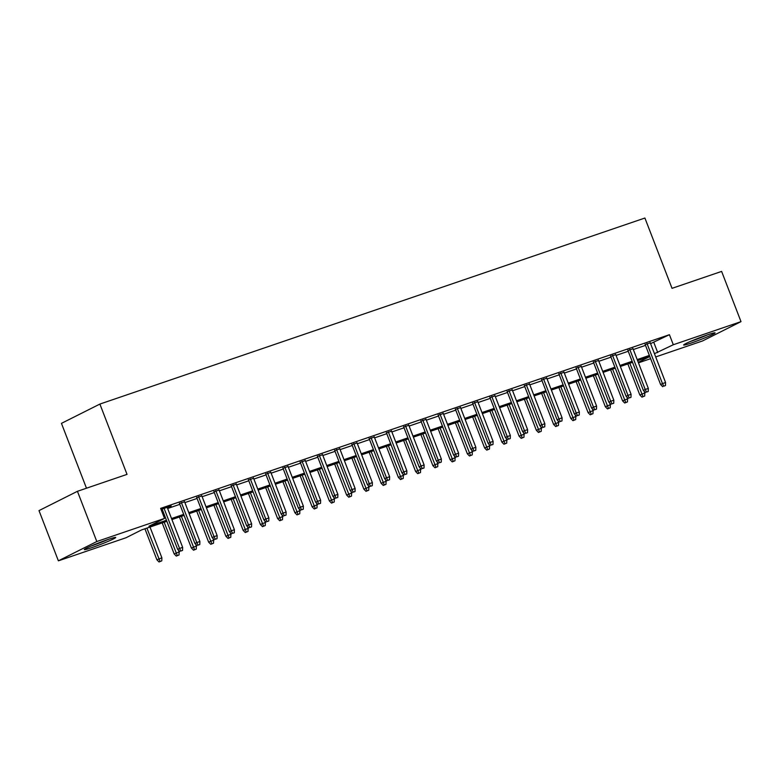 <?xml version="1.0" encoding="UTF-8"?>
<svg xmlns="http://www.w3.org/2000/svg" width="780" height="780" viewBox="0 0 780 780"><rect width="100%" height="100%" fill="white"/><g stroke="black" fill="none" stroke-linecap="round" stroke-linejoin="round"><path stroke-width="1.17" d="M108.118 539.458A16.829 1.043 -21.1 0 1 115.713 537.469A16.829 1.043 -21.1 0 1 107.903 541.457A16.829 1.043 -21.1 0 1 91.913 547.599A16.829 1.043 -21.1 0 1 84.318 549.588A16.829 1.043 -21.1 0 1 92.128 545.591A16.829 1.043 -21.1 0 1 108.118 539.458M707.46 334.873A16.829 1.043 -21.1 0 1 715.065 332.885A16.829 1.043 -21.1 0 1 707.255 336.872A16.829 1.043 -21.1 0 1 691.255 343.015A16.829 1.043 -21.1 0 1 683.66 345.004A16.829 1.043 -21.1 0 1 691.47 341.006A16.829 1.043 -21.1 0 1 707.46 334.873M86.483 488.221L61.454 423.365L99.889 404.069L644.904 218.03L672.038 288.337L721.617 271.411L741 321.633L702.566 340.938L655.697 356.938M650.627 358.673L638.459 362.827M166.842 521.303L141.658 529.893L126.077 537.722L58.383 560.83L96.808 541.525L164.512 518.417L148.931 526.246L166.442 520.27M96.808 541.525L77.434 491.302L39 510.608L58.383 560.83M167.349 507.712L171.21 505.976L161.041 509.447M184.597 501.823L179.517 503.558M201.845 495.934L196.765 497.669M219.092 490.055L214.012 491.78M236.34 484.165L231.26 485.901M253.588 478.276L248.508 480.012M270.835 472.387L265.756 474.123M288.083 466.498L283.003 468.234M305.331 460.61L300.251 462.345M322.579 454.73L317.499 456.456M339.817 448.841L334.747 450.577M357.065 442.952L351.994 444.688M374.312 437.063L369.242 438.799M391.56 431.174L386.49 432.91M408.808 425.295L403.738 427.021M426.055 419.406L420.985 421.132M443.303 413.517L438.233 415.252M460.551 407.628L455.471 409.363M477.799 401.739L472.719 403.474M495.046 395.85L489.967 397.585M512.294 389.971L507.214 391.697M529.542 384.082L524.462 385.808M546.79 378.193L541.71 379.928M564.038 372.304L558.958 374.039M581.285 366.415L576.206 368.15M598.533 360.526L593.453 362.261M615.781 354.647L610.701 356.372M633.029 348.757L627.949 350.493M650.569 343.639L669.425 334.698L160.631 508.375L164.512 518.417M161.489 510.588L162.572 510.217M167.651 508.492L179.819 504.338M184.899 502.603L197.067 498.449M202.147 496.714L214.315 492.56M219.385 490.825L231.562 486.671M236.632 484.936L248.81 480.782M253.88 479.047L266.058 474.893M271.128 473.168L283.306 469.014M288.376 467.279L300.553 463.125M305.623 461.389L317.801 457.236M322.871 455.5L335.039 451.347M340.119 449.611L352.287 445.458M357.367 443.732L369.535 439.569M374.615 437.843L386.782 433.69M391.862 431.954L404.03 427.801M409.11 426.065L421.278 421.912M426.358 420.176L438.526 416.023M443.606 414.287L455.773 410.134M460.853 408.408L473.021 404.245M478.101 402.519L490.269 398.365M495.349 396.63L507.517 392.476M512.596 390.741L524.764 386.587M529.844 384.852L542.012 380.698M547.092 378.963L559.26 374.81M564.34 373.084L576.508 368.93M581.587 367.195L593.755 363.041M598.835 361.306L611.003 357.152M616.073 355.417L628.251 351.263M633.321 349.528L645.499 345.374M650.276 342.869L645.197 344.604M161.187 509.818L162.269 509.447M77.434 491.302L127.023 474.377L99.889 404.069M669.425 334.698L673.306 344.74L741 321.633M654.449 353.691L673.306 344.74M171.522 518.534L183.69 514.381M188.77 512.645L200.938 508.492M206.018 506.756L218.185 502.603M223.265 500.867L235.433 496.714M240.513 494.988L252.681 490.825M257.761 489.099L269.929 484.945M275.008 483.21L287.177 479.056M292.256 477.321L304.424 473.168M309.504 471.432L321.672 467.279M326.752 465.543L338.92 461.389M344 459.664L356.168 455.5M361.247 453.775L373.415 449.621M378.495 447.886L390.663 443.732M395.743 441.997L407.911 437.843M412.99 436.108L425.159 431.954M430.228 430.219L442.406 426.065M447.476 424.34L459.654 420.186M464.724 418.45L476.902 414.297M481.972 412.561L494.149 408.408M499.219 406.673L511.397 402.519M516.467 400.784L528.645 396.63M533.715 394.894L545.883 390.741M550.963 389.015L563.131 384.862M568.21 383.126L580.379 378.973M585.458 377.237L597.626 373.084M602.706 371.348L614.874 367.195M619.954 365.459L632.122 361.306M637.201 359.58L649.37 355.417M649.769 356.45L637.601 360.613M632.521 362.339L620.353 366.493M615.274 368.228L603.106 372.382M598.026 374.117L585.858 378.271M580.778 380.006L568.61 384.16M563.53 385.895L551.362 390.049M546.283 391.774L534.115 395.928M529.035 397.663L516.867 401.817M511.787 403.552L499.619 407.706M494.549 409.441L482.372 413.595M477.302 415.331L465.124 419.484M460.054 421.219L447.876 425.373M442.806 427.099L430.628 431.252M425.558 432.988L413.38 437.141M408.31 438.877L396.133 443.03M391.063 444.766L378.895 448.919M373.815 450.655L361.647 454.808M356.567 456.534L344.399 460.697M339.319 462.423L327.151 466.577M322.072 468.312L309.904 472.465M304.824 474.201L292.656 478.354M287.576 480.09L275.408 484.244M270.328 485.979L258.16 490.132M253.081 491.858L240.913 496.022M235.833 497.747L223.665 501.901M218.585 503.636L206.417 507.79M201.338 509.525L189.169 513.679M184.09 515.414L171.922 519.568M638.264 362.339L649.808 356.548M653.845 342.527L657.725 352.57M645.05 344.233L660.601 384.53L662.474 383.584L647.029 343.561M663.751 386.168L665.476 385.583L663.751 386.168L662.474 383.584L665.574 382.531L650.13 342.498M660.601 384.53L662.717 386.695M665.476 385.583L665.574 382.531M641.94 397.127L644.709 396.016L641.94 397.127L639.824 394.963L644.807 392.964L644.124 391.199M642.983 396.61L629.831 363.265M639.824 394.963L627.861 363.938M644.807 392.964L644.709 396.016M705.783 335.459A14.566 0.897 -21.1 0 1 692.26 340.675M690.3 341.513A16.721 1.034 158.9 0 0 690.69 341.377A16.721 1.034 158.9 0 0 707.801 334.756M106.441 540.043A14.566 0.897 -21.1 0 1 92.917 545.259M90.958 546.097A16.721 1.034 158.9 0 0 108.449 539.341M627.803 350.123L643.354 390.409L645.226 389.473L629.782 349.45M646.503 392.057L648.229 391.472L646.503 392.057L645.226 389.473L648.326 388.411L632.882 348.387M643.354 390.409L645.469 392.584M648.229 391.472L648.326 388.411M610.555 356.002L626.106 396.298L627.978 395.363L612.534 355.329M629.255 397.946L630.981 397.361L629.255 397.946L627.978 395.363L631.078 394.3L615.635 354.276M626.106 396.298L628.222 398.473M630.981 397.361L631.078 394.3M593.317 361.891L608.858 402.188L610.73 401.252L595.286 361.218M612.017 403.835L613.733 403.25L612.017 403.835L610.73 401.252L613.831 400.189L598.387 360.165M608.858 402.188L610.974 404.352M613.733 403.25L613.831 400.189M576.069 367.78L591.611 408.077L593.483 407.14L578.038 367.107M594.769 409.724L596.486 409.13L594.769 409.724L593.483 407.14L596.583 406.078L581.139 366.044M591.611 408.077L593.726 410.241M596.486 409.13L596.583 406.078M624.692 403.016L627.461 401.905L624.692 403.016L622.576 400.852L627.559 398.853L626.876 397.088M625.736 402.49L612.583 369.145M622.576 400.852L610.613 369.817M627.559 398.853L627.461 401.905M607.444 408.905L610.213 407.794L607.444 408.905L605.329 406.731L610.311 404.732L609.629 402.977M608.488 408.379L595.335 375.034M605.329 406.731L593.365 375.706M610.311 404.732L610.213 407.794M590.197 414.794L592.966 413.683L590.197 414.794L588.091 412.62L593.063 410.621L592.381 408.866M591.24 414.268L578.087 380.923M588.091 412.62L576.118 381.595M593.063 410.621L592.966 413.683M572.949 420.673L575.718 419.562L572.949 420.673L570.843 418.509L575.816 416.51L575.133 414.755M573.992 420.157L560.84 386.812M570.843 418.509L558.87 387.485M575.816 416.51L575.718 419.562M558.821 373.669L574.363 413.965L576.235 413.02L560.791 372.996M577.522 415.613L579.238 415.019L577.522 415.613L576.235 413.02L579.345 411.967L563.891 371.933M574.363 413.965L576.478 416.13M579.238 415.019L579.345 411.967M555.701 426.562L558.47 425.451L555.701 426.562L553.595 424.398L558.568 422.399L557.885 420.635M556.745 426.046L543.592 392.701M553.595 424.398L541.622 393.373M558.568 422.399L558.47 425.451M541.573 379.558L557.115 419.854L558.987 418.909L543.543 378.885M560.274 421.493L562 420.907L560.274 421.493L558.987 418.909L562.097 417.856L546.643 377.822M557.115 419.854L559.231 422.019M562 420.907L562.097 417.856M538.453 432.452L541.222 431.34L538.453 432.452L536.347 430.287L541.32 428.288L540.637 426.523M539.497 431.935L526.344 398.59M536.347 430.287L524.375 399.262M541.32 428.288L541.222 431.34M524.326 385.447L539.867 425.734L541.739 424.798L526.295 384.774M543.026 427.381L544.752 426.796L543.026 427.381L541.739 424.798L544.85 423.735L529.396 383.711M539.867 425.734L541.983 427.908M544.752 426.796L544.85 423.735M521.206 438.34L523.975 437.229L521.206 438.34L519.1 436.176L524.072 434.177L523.39 432.412M522.249 437.814L509.096 404.469M519.1 436.176L507.127 405.142M524.072 434.177L523.975 437.229M507.078 391.326L522.62 431.623L524.492 430.687L509.048 390.653M525.779 433.27L527.504 432.685L525.779 433.27L524.492 430.687L527.602 429.624L512.148 389.6M522.62 431.623L524.735 433.797M527.504 432.685L527.602 429.624M503.958 444.229L506.727 443.118L503.958 444.229L501.852 442.055L506.825 440.056L506.142 438.302M505.001 443.703L491.848 410.358M501.852 442.055L489.879 411.031M506.825 440.056L506.727 443.118M489.83 397.215L505.382 437.512L507.244 436.576L491.8 396.542M508.531 439.159L510.257 438.575L508.531 439.159L507.244 436.576L510.354 435.513L494.9 395.489M505.382 437.512L507.488 439.676M510.257 438.575L510.354 435.513M486.72 450.119L489.479 449.007L486.72 450.119L484.604 447.944L489.577 445.945L488.894 444.19M487.753 449.592L474.601 416.247M484.604 447.944L472.631 416.92M489.577 445.945L489.479 449.007M472.582 403.104L488.134 443.401L489.996 442.465L474.552 402.431M491.283 445.048L493.009 444.454L491.283 445.048L489.996 442.465L493.106 441.402L477.662 401.369M488.134 443.401L490.24 445.565M493.009 444.454L493.106 441.402M469.472 455.998L472.231 454.886L469.472 455.998L467.356 453.833L472.329 451.834L471.647 450.079M470.506 455.481L457.353 422.136M467.356 453.833L455.383 422.809M472.329 451.834L472.231 454.886M455.335 408.993L470.886 449.29L472.748 448.344L457.304 408.32M474.035 450.938L475.761 450.343L474.035 450.938L472.748 448.344L475.858 447.291L460.415 407.257M470.886 449.29L472.992 451.454M475.761 450.343L475.858 447.291M452.224 461.887L454.984 460.775L452.224 461.887L450.109 459.722L455.081 457.723L454.399 455.959M453.258 461.37L440.105 428.025M450.109 459.722L438.136 428.698M455.081 457.723L454.984 460.775M438.087 414.882L453.638 455.179L455.5 454.233L440.056 414.209M456.787 456.817L458.513 456.232L456.787 456.817L455.5 454.233L458.611 453.18L443.167 413.147M453.638 455.179L455.744 457.343M458.513 456.232L458.611 453.18M434.977 467.776L437.736 466.664L434.977 467.776L432.861 465.611L437.834 463.613L437.151 461.848M436.01 467.249L422.857 433.914M432.861 465.611L420.888 434.587M437.834 463.613L437.736 466.664M417.729 473.665L420.488 472.553L417.729 473.665L415.613 471.5L420.586 469.502L419.913 467.737M418.762 473.138L405.61 439.793M415.613 471.5L403.64 440.466M420.586 469.502L420.488 472.553M400.481 479.554L403.24 478.442L400.481 479.554L398.365 477.38L403.338 475.381L402.665 473.626M401.515 479.027L388.362 445.682M398.365 477.38L386.392 446.355M403.338 475.381L403.24 478.442M420.839 420.771L436.39 461.058L438.253 460.122L422.809 420.098M439.54 462.706L441.265 462.121L439.54 462.706L438.253 460.122L441.363 459.059L425.919 419.035M436.39 461.058L438.497 463.232M441.265 462.121L441.363 459.059M403.591 426.65L419.143 466.947L421.005 466.011L405.561 425.977M422.292 468.595L424.018 468.01L422.292 468.595L421.005 466.011L424.115 464.948L408.671 424.924M419.143 466.947L421.249 469.121M424.018 468.01L424.115 464.948M386.344 432.539L401.895 472.836L403.767 471.9L388.313 431.866M405.044 474.484L406.77 473.889L405.044 474.484L403.767 471.9L406.868 470.837L391.423 430.804M401.895 472.836L404.011 475M406.77 473.889L406.868 470.837M383.233 485.433L385.993 484.331L383.233 485.433L381.118 483.269L386.09 481.27L385.418 479.515M384.267 484.916L371.114 451.571M381.118 483.269L369.145 452.244M386.09 481.27L385.993 484.331M369.096 438.428L384.647 478.725L386.519 477.789L371.065 437.755M387.796 480.373L389.522 479.778L387.796 480.373L386.519 477.789L389.62 476.726L374.176 436.693M384.647 478.725L386.763 480.889M389.522 479.778L389.62 476.726M365.986 491.322L368.745 490.21L365.986 491.322L363.87 489.157L368.843 487.159L368.17 485.404M367.019 490.805L353.876 457.46M363.87 489.157L351.897 458.133M368.843 487.159L368.745 490.21M351.848 444.317L367.399 484.614L369.272 483.668L353.818 443.644M370.549 486.262L372.274 485.667L370.549 486.262L369.272 483.668L372.372 482.615L356.928 442.582M367.399 484.614L369.515 486.779M372.274 485.667L372.372 482.615M348.738 497.211L351.497 496.099L348.738 497.211L346.622 495.046L351.595 493.048L350.922 491.283M349.772 496.694L336.628 463.349M346.622 495.046L334.649 464.022M351.595 493.048L351.497 496.099M334.601 450.206L350.152 490.503L352.024 489.557L336.57 449.534M353.301 492.141L355.027 491.556L353.301 492.141L352.024 489.557L355.124 488.504L339.68 448.471M350.152 490.503L352.267 492.668M355.027 491.556L355.124 488.504M331.49 503.1L334.25 501.988L331.49 503.1L329.375 500.935L334.347 498.937L333.674 497.172M332.524 502.574L319.381 469.228M329.375 500.935L317.401 469.911M334.347 498.937L334.25 501.988M317.353 456.095L332.904 496.382L334.776 495.446L319.322 455.413M336.053 498.03L337.779 497.445L336.053 498.03L334.776 495.446L337.877 494.383L322.433 454.36M332.904 496.382L335.02 498.556M337.779 497.445L337.877 494.383M314.243 508.989L317.002 507.877L314.243 508.989L312.127 506.815L317.099 504.816L316.427 503.061M315.276 508.462L302.133 475.118M312.127 506.815L300.154 475.79M317.099 504.816L317.002 507.877M300.105 461.974L315.656 502.271L317.528 501.335L302.084 461.302M318.805 503.919L320.531 503.334L318.805 503.919L317.528 501.335L320.629 500.273L305.185 460.249M315.656 502.271L317.772 504.436M320.531 503.334L320.629 500.273M296.995 514.878L299.754 513.767L296.995 514.878L294.879 512.704L299.851 510.705L299.179 508.95M298.038 514.351L284.885 481.006M294.879 512.704L282.906 481.679M299.851 510.705L299.754 513.767M282.857 467.863L298.409 508.16L300.281 507.224L284.837 467.191M301.558 509.808L303.284 509.213L301.558 509.808L300.281 507.224L303.381 506.161L287.937 466.128M298.409 508.16L300.524 510.325M303.284 509.213L303.381 506.161M279.747 520.757L282.506 519.655L279.747 520.757L277.631 518.593L282.604 516.594L281.931 514.839M280.79 520.24L267.637 486.895M277.631 518.593L265.658 487.568M282.604 516.594L282.506 519.655M265.61 473.752L281.161 514.049L283.033 513.113L267.589 473.08M284.31 515.697L286.036 515.102L284.31 515.697L283.033 513.113L286.133 512.05L270.689 472.017M281.161 514.049L283.276 516.214M286.036 515.102L286.133 512.05M262.499 526.646L265.268 525.535L262.499 526.646L260.383 524.482L265.366 522.483L264.683 520.718M263.543 526.13L250.39 492.784M260.383 524.482L248.41 493.457M265.366 522.483L265.268 525.535M248.362 479.642L263.913 519.938L265.785 518.992L250.341 478.969M267.062 521.576L268.788 520.991L267.062 521.576L265.785 518.992L268.885 517.94L253.441 477.906M263.913 519.938L266.029 522.103M268.788 520.991L268.885 517.94M231.114 485.531L246.665 525.827L248.537 524.882L233.093 484.858M249.815 527.465L251.54 526.88L249.815 527.465L248.537 524.882L251.638 523.828L236.194 483.795M246.665 525.827L248.781 527.992M251.54 526.88L251.638 523.828M213.866 491.41L229.418 531.707L231.29 530.77L215.845 490.737M232.567 533.354L234.293 532.769L232.567 533.354L231.29 530.77L234.39 529.708L218.946 489.684M229.418 531.707L231.533 533.881M234.293 532.769L234.39 529.708M245.251 532.535L248.02 531.424L245.251 532.535L243.136 530.371L248.118 528.372L247.435 526.607M246.295 532.018L233.142 498.673M243.136 530.371L231.172 499.346M248.118 528.372L248.02 531.424M228.004 538.424L230.773 537.313L228.004 538.424L225.888 536.26L230.87 534.261L230.188 532.496M229.047 537.898L215.894 504.553M225.888 536.26L213.925 505.225M230.87 534.261L230.773 537.313M210.756 544.313L213.525 543.202L210.756 544.313L208.64 542.139L213.623 540.14L212.94 538.385M211.799 543.787L198.647 510.442M208.64 542.139L196.677 511.115M213.623 540.14L213.525 543.202M196.628 497.299L212.17 537.596L214.042 536.659L198.598 496.626M215.329 539.243L217.045 538.658L215.329 539.243L214.042 536.659L217.142 535.597L201.698 495.573M212.17 537.596L214.285 539.76M217.045 538.658L217.142 535.597M193.508 550.202L196.277 549.091L193.508 550.202L191.402 548.028L196.375 546.029L195.692 544.274M194.551 549.676L181.399 516.331M191.402 548.028L179.429 517.004M196.375 546.029L196.277 549.091M179.38 503.188L194.922 543.484L196.794 542.548L181.35 502.515M198.081 545.132L199.797 544.538L198.081 545.132L196.794 542.548L199.894 541.486L184.451 501.452M194.922 543.484L197.038 545.649M199.797 544.538L199.894 541.486M176.261 556.082L179.03 554.98L176.261 556.082L174.155 553.917L179.127 551.918L178.445 550.163M177.304 555.565L164.151 522.22M174.155 553.917L162.181 522.892M179.127 551.918L179.03 554.98M162.133 509.077L177.674 549.374L179.546 548.428L164.102 508.404M180.833 551.021L182.549 550.426L180.833 551.021L179.546 548.428L182.656 547.375L167.203 507.341M177.674 549.374L179.79 551.538M182.549 550.426L182.656 547.375M159.013 561.971L161.782 560.859L159.013 561.971L156.907 559.806L161.879 557.807L150.004 527.046M160.056 561.454L146.903 528.109M156.907 559.806L144.934 528.782M161.879 557.807L161.782 560.859"/></g></svg>
